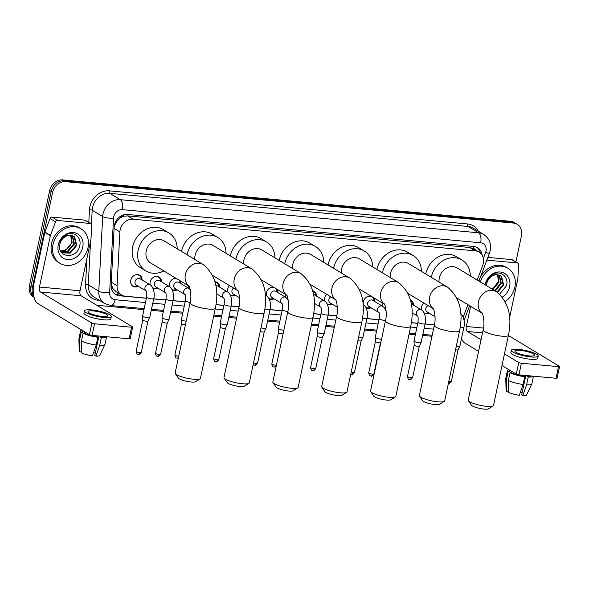 <?xml version="1.0" encoding="UTF-8"?>
<svg xmlns="http://www.w3.org/2000/svg" width="589" height="589" viewBox="0 0 589 589"><rect width="100%" height="100%" fill="white"/><g stroke="black" fill="none" stroke-linecap="round" stroke-linejoin="round"><path stroke-width="0.88" d="M138.349 286.239A6.464 5.47 -58.9 0 1 133.018 286.32A6.464 5.47 -58.9 0 1 130.758 280.276A6.464 5.47 -58.9 0 1 139.696 275.262A6.464 5.47 -58.9 0 1 142.104 280.018M157.734 288.036A6.464 5.47 -58.9 0 1 153.022 288.433M150.143 284.877A6.464 5.47 -58.9 0 1 150.143 282.065A6.464 5.47 -58.9 0 1 159.082 277.051A6.464 5.47 -58.9 0 1 161.489 281.807M177.112 289.825A6.464 5.47 -58.9 0 1 172.408 290.222M169.529 286.666A6.464 5.47 -58.9 0 1 169.529 283.861A6.464 5.47 -58.9 0 1 175.816 278.163M188.907 288.463A6.464 5.47 -58.9 0 1 188.841 286.033M235.269 295.199A6.464 5.47 -58.9 0 1 230.557 295.597M227.678 292.041A6.464 5.47 -58.9 0 1 227.678 289.236A6.464 5.47 -58.9 0 1 229.57 285.643M274.04 298.785A6.464 5.47 -58.9 0 1 269.328 299.183M266.449 295.626A6.464 5.47 -58.9 0 1 266.449 292.814A6.464 5.47 -58.9 0 1 273.429 287.152M285.834 297.416A6.464 5.47 -58.9 0 1 285.827 294.64M332.189 304.16A6.464 5.47 -58.9 0 1 327.484 304.557M324.598 301.001A6.464 5.47 -58.9 0 1 324.598 298.189A6.464 5.47 -58.9 0 1 326.733 294.36M370.96 307.745A6.464 5.47 -58.9 0 1 366.248 308.143M363.369 304.587A6.464 5.47 -58.9 0 1 363.369 301.774A6.464 5.47 -58.9 0 1 371.364 296.326M386.038 310.079A6.464 5.47 -58.9 0 1 385.633 309.932M382.754 306.376A6.464 5.47 -58.9 0 1 382.754 303.571A6.464 5.47 -58.9 0 1 382.828 303.254M429.109 313.12A6.464 5.47 -58.9 0 1 424.404 313.517M421.525 309.961A6.464 5.47 -58.9 0 1 421.525 307.149A6.464 5.47 -58.9 0 1 423.911 303.077M477.208 280.084L482.737 265.433A12.119 10.256 121.1 0 0 483.326 263.43A12.119 10.256 121.1 0 0 479.093 252.092A12.119 10.256 121.1 0 0 475.294 250.855L133.107 219.226A12.119 10.256 121.1 0 0 119.876 231.889L117.064 285.68A12.119 10.256 121.1 0 0 121.562 294.993A12.119 10.256 121.1 0 0 125.361 296.223L146.403 298.174M119.744 218.357A12.119 10.256 -58.9 0 1 123.646 216.31L123.462 216.296A4.042 3.416 121.1 0 0 119.744 218.357L117.321 220.639L114.295 225.881M475.868 250.141A4.042 3.416 121.1 0 0 473.556 248.654L473.372 248.639A12.119 10.256 -58.9 0 1 473.571 248.749L479.093 252.092M111.188 284.192L112.911 288.588L116.026 291.643L121.562 294.993M473.372 248.639L469.757 247.505L127.57 215.876L123.646 216.31M463.204 317.169L467.924 304.668M153.7 298.844L165.789 299.963M173.078 300.64L185.174 301.752M216.001 304.601L223.945 305.338M231.234 306.015L239.038 306.736M270.005 309.593L282.094 310.712M313.694 313.635L320.865 314.298M328.154 314.968L336.724 315.763M366.925 318.553L379.021 319.672M411.387 322.662L417.785 323.258M425.074 323.928L434.417 324.797M410.393 300.007A6.464 5.47 -58.9 0 1 411.078 300.346A6.464 5.47 -58.9 0 1 413.485 305.102M373.131 297.393A6.464 5.47 -58.9 0 1 374.714 301.516M312.656 290.804A6.464 5.47 -58.9 0 1 314.158 291.386A6.464 5.47 -58.9 0 1 316.565 296.142M276.874 289.228A6.464 5.47 -58.9 0 1 277.794 292.564M214.956 281.748A6.464 5.47 -58.9 0 1 217.238 282.425A6.464 5.47 -58.9 0 1 219.645 287.189M180.3 280.879A6.464 5.47 -58.9 0 1 180.875 283.603M33.779 296.068A12.119 10.256 -58.9 0 1 32.395 287.498L52.627 192.316L51.155 191.425A12.119 10.256 -58.9 0 1 64.12 180.794L511.988 222.186A12.119 10.256 -58.9 0 1 515.787 223.422A12.119 10.256 -58.9 0 0 511.988 222.186L64.12 180.794A12.119 10.256 -58.9 0 0 51.155 191.425L30.922 286.607L51.155 191.425L49.682 190.534A12.119 10.256 -58.9 0 1 62.648 179.903L510.516 221.295A12.119 10.256 -58.9 0 1 514.315 222.532L517.26 224.313A12.119 10.256 -58.9 0 1 521.493 235.652L515.898 261.972M34.029 297.136A12.119 10.256 -58.9 0 1 30.922 286.607A12.119 10.256 -58.9 0 0 34.029 297.136M34.074 297.29L33.683 297.055A12.119 10.256 -58.9 0 1 29.45 285.717L49.682 190.534M482.038 255.008A12.119 10.256 121.1 0 0 477.598 247.711A12.119 10.256 121.1 0 0 473.799 246.474L127.408 214.455A12.119 10.256 121.1 0 0 114.17 227.118L111.13 285.231A12.119 10.256 121.1 0 0 115.628 294.537A12.119 10.256 121.1 0 0 119.427 295.774L146.389 298.262M476.84 247.299A12.119 10.256 -58.9 0 1 480.388 253.049M52.627 192.316A12.119 10.256 -58.9 0 1 65.593 181.677L513.461 223.076A12.119 10.256 -58.9 0 1 517.26 224.313M431.987 336.267L422.637 335.399M415.348 334.729L409.053 334.147M376.577 331.143L364.488 330.024M334.294 327.234L325.717 326.439M318.428 325.769L311.367 325.113M279.657 322.183L267.561 321.064M236.601 318.207L228.797 317.486M221.508 316.808L213.674 316.087M182.737 313.223L170.641 312.111M163.352 311.434L151.255 310.315M143.966 309.645L96.81 305.286M153.677 298.94L165.774 300.059M173.063 300.729L185.152 301.848M215.986 304.697L223.923 305.433M231.212 306.103L239.016 306.825M269.983 309.689L282.079 310.808M313.679 313.731L320.843 314.393M328.132 315.063L336.709 315.859M366.903 318.649L378.999 319.768M411.372 322.757L417.77 323.346M425.059 324.024L434.402 324.885M122.048 295.258L117.955 294.883A12.119 10.256 -58.9 0 1 114.914 294.058M480.381 281.998A20.195 17.088 -58.9 0 1 507.828 268.245A20.195 17.088 -58.9 0 1 514.874 287.152A20.195 17.088 -58.9 0 1 505.244 301.553M480.02 278.192A20.195 17.088 -58.9 0 1 506.349 267.354L507.828 268.245M497.543 292.424L503.698 284.87L501.497 276.329L497.491 274.739A10.094 8.548 -58.9 0 0 486.794 283.611A10.094 8.548 -58.9 0 0 486.764 283.743L486.514 285.702M499.641 294.102L506.43 285.805C509.375 276.447 499.582 269.387 491.903 274.901C489.142 276.786 487.199 279.348 486.087 282.573C488.789 276.72 492.595 274.106 497.491 274.739M485.049 284.818A14.136 11.964 -58.9 0 1 485.137 284.399A14.136 11.964 -58.9 0 1 500.26 271.993A14.136 11.964 -58.9 0 1 509.625 286.666A14.136 11.964 -58.9 0 1 502.388 297.07M496.998 292.056L503.116 284.516L500.908 275.976L500.311 275.519M494.672 290.635L500.775 283.103L499.03 274.997M495.261 290.988L501.357 283.456L499.369 275.1M492.338 289.221L498.434 281.689L497.595 274.746M492.919 289.574L499.016 282.043L497.97 274.783M486.838 260.132L517.201 262.937L511.672 259.602A2.017 1.708 -58.9 0 1 512.305 259.808L517.834 263.143A2.017 1.708 121.1 0 0 517.201 262.937M487.869 257.4L511.672 259.602M461.511 338.484A16.153 7.966 -84.7 0 0 464.876 343.078L478.585 351.361M559.55 366.527L557.084 378.138A2.017 0.405 -168 0 1 556.031 378.271L558.497 366.667A2.017 0.405 12 0 0 559.55 366.527A2.017 0.405 12 0 0 559.322 366.27L508.381 335.494M518.938 374.847A2.017 0.405 -168 0 1 516.266 374.125L518.74 362.522A2.017 0.405 12 0 0 521.405 363.236L518.938 374.847L556.031 378.271M502.005 365.504L516.266 374.125M521.405 363.236L558.497 366.667M518.74 362.522L504.471 353.901M481.051 339.75L467.342 331.467A4.042 1.988 95.3 0 1 466.319 326.483L470.611 306.295M509.566 317.751L517.812 278.95A2.017 1.708 121.1 0 0 517.856 278.612L518.585 264.697A2.017 1.708 121.1 0 0 517.834 263.143M529.356 355.933A10.094 2.039 12 0 0 534.628 355.248A10.094 2.039 12 0 0 530.041 352.465A10.094 2.039 12 0 0 520.146 350.367A10.094 2.039 12 0 0 514.874 351.051A10.094 2.039 12 0 0 519.461 353.834A10.094 2.039 12 0 0 529.356 355.933M525.815 375.48L521.677 394.932L522.811 395.617L526.588 384.794L528.23 377.056L527.486 376.607L527.685 375.657M522.163 392.657A8.077 1.634 12 0 0 520.455 392.016M509.22 369.87L509.014 370.834A11.714 2.371 12 0 0 509.559 371.784L508.138 371.659L506.496 379.397L506.511 391.229L508.351 391.398M509.883 370.267L509.559 371.784M508.336 380.509A13.326 2.695 12 0 0 523.091 384.477L519.314 395.293A10.499 2.12 12 0 1 508.359 392.34L508.336 380.509L509.978 372.771L511.399 372.903L511.723 371.379M511.399 372.903A11.714 2.371 12 0 0 523.989 376.283L524.733 376.739L523.091 384.477M524.188 375.333L523.989 376.283M511.318 350.293L510.825 352.612A13.731 2.776 12 0 0 517.061 356.404A13.731 2.776 12 0 0 530.52 359.253A13.731 2.776 12 0 0 537.691 358.326L538.184 356.006A13.731 2.776 12 0 0 531.941 352.215A13.731 2.776 12 0 0 518.489 349.365A13.731 2.776 12 0 0 511.318 350.293A13.731 2.776 12 0 0 517.554 354.077A13.731 2.776 12 0 0 531.013 356.934A13.731 2.776 12 0 0 538.184 356.006M508.859 369.649A13.326 2.695 12 0 0 507.438 370.496A13.326 2.695 12 0 0 508.138 371.659M509.978 372.771A13.326 2.695 12 0 0 524.733 376.739M507.438 370.496L505.789 378.234A13.326 2.695 12 0 0 505.782 378.366A13.326 2.695 12 0 0 506.496 379.397M505.782 378.366L506.084 390.529A10.499 2.12 12 0 0 506.511 391.229M527.486 376.607A11.714 2.371 12 0 0 531.72 376.025M528.23 377.056A13.326 2.695 12 0 0 533.457 376.187M526.588 384.794A13.326 2.695 12 0 0 531.823 383.903A13.326 2.695 12 0 0 531.867 383.778L533.479 376.187M522.811 395.617A10.499 2.12 12 0 0 526.603 394.895L531.823 383.903M53.01 244.457A20.195 17.088 -58.9 0 1 80.951 228.79A20.195 17.088 -58.9 0 1 88.004 247.697A20.195 17.088 -58.9 0 1 60.063 263.364A20.195 17.088 -58.9 0 1 53.01 244.457M60.063 263.364L58.591 262.473A20.195 17.088 -58.9 0 1 51.537 243.566A20.195 17.088 -58.9 0 1 79.478 227.899L80.951 228.79M59.887 244.288C56.566 257.953 76.879 259.484 79.552 246.349C82.504 236.992 72.712 229.931 65.033 235.445C62.265 237.33 60.328 239.885 59.209 243.117C61.911 237.257 65.718 234.65 70.614 235.283A10.094 8.548 -58.9 0 0 59.916 244.155A10.094 8.548 -58.9 0 0 59.887 244.288M82.754 247.211A14.136 11.964 -58.9 0 1 67.632 259.616A14.136 11.964 -58.9 0 1 58.259 244.943A14.136 11.964 -58.9 0 1 73.382 232.537A14.136 11.964 -58.9 0 1 82.754 247.211M61.83 252.622L69.693 252.799L76.239 245.061L74.037 236.52L73.434 236.056M61.344 252.269L62.125 252.806L70.275 253.152L76.82 245.414L74.619 236.874L70.614 235.283M61.072 251.864L67.352 251.385L73.897 243.647L72.16 235.541M61.204 252.07L67.941 251.739L74.486 244.001L72.491 235.644M70.717 235.291L71.556 242.234C70.437 246.033 68.081 248.683 64.488 250.185A10.094 8.548 -58.9 0 1 60.527 250.862M60.63 251.083L65.6 250.325L72.145 242.587L71.092 235.32M493.126 405.939L488.472 408.825A8.887 1.796 -168 0 1 484.092 409.097A8.887 1.796 -168 0 1 471.465 405.21L468.38 400.682A12.921 2.614 12 0 0 486.757 406.344A12.921 2.614 12 0 0 493.126 405.939A12.921 2.614 12 0 0 493.508 405.468L508.425 335.288A12.921 2.614 -168 0 1 501.681 336.157A12.921 2.614 -168 0 1 489.01 333.477A12.921 2.614 -168 0 1 483.142 329.914L468.226 400.093A12.921 2.614 12 0 0 468.38 400.682M482.17 313.223A12.921 10.933 121.1 0 1 478.467 301.671A12.921 10.933 121.1 0 1 492.294 290.325A12.921 10.933 121.1 0 1 496.35 291.643L457.182 267.98A12.921 10.933 121.1 0 0 439.306 278.008A12.921 10.933 121.1 0 0 439.048 282.021M431.251 277.309A22.213 18.796 -58.9 0 1 431.258 277.264A22.213 18.796 -58.9 0 1 461.99 260.029A22.213 18.796 -58.9 0 1 470.272 275.888M425.722 273.973A22.213 18.796 -58.9 0 1 425.729 273.929A22.213 18.796 -58.9 0 1 456.46 256.694L461.99 260.029M444.275 401.426L439.622 404.304A8.887 1.796 -168 0 1 435.249 404.584A8.887 1.796 -168 0 1 422.615 400.689L419.537 396.169A12.921 2.614 12 0 0 437.914 401.831A12.921 2.614 12 0 0 444.275 401.426A12.921 2.614 12 0 0 444.658 400.954L459.582 330.768A12.921 2.614 -168 0 1 452.831 331.644A12.921 2.614 -168 0 1 440.167 328.964A12.921 2.614 -168 0 1 434.292 325.393L419.375 395.58A12.921 2.614 12 0 0 419.537 396.169M433.327 308.702A12.921 10.933 121.1 0 1 429.624 297.158A12.921 10.933 121.1 0 1 443.451 285.812A12.921 10.933 121.1 0 1 447.5 287.13L408.339 263.467A12.921 10.933 121.1 0 0 390.455 273.495A12.921 10.933 121.1 0 0 390.205 277.507M382.401 272.795A22.213 18.796 -58.9 0 1 382.408 272.751A22.213 18.796 -58.9 0 1 413.139 255.516A22.213 18.796 -58.9 0 1 421.422 271.374M376.879 269.453A22.213 18.796 -58.9 0 1 376.886 269.416A22.213 18.796 -58.9 0 1 407.617 252.18L413.139 255.516M395.433 396.912L390.779 399.791A8.887 1.796 -168 0 1 386.406 400.071A8.887 1.796 -168 0 1 373.772 396.176L370.695 391.648A12.921 2.614 12 0 0 389.071 397.317A12.921 2.614 12 0 0 395.433 396.912A12.921 2.614 12 0 0 395.815 396.441L410.732 326.254A12.921 2.614 -168 0 1 403.988 327.131A12.921 2.614 -168 0 1 391.324 324.443A12.921 2.614 -168 0 1 385.449 320.88L370.533 391.067A12.921 2.614 12 0 0 370.695 391.648M384.484 304.189A12.921 10.933 121.1 0 1 380.774 292.645A12.921 10.933 121.1 0 1 394.608 281.299A12.921 10.933 121.1 0 1 398.657 282.617L359.496 258.954A12.921 10.933 121.1 0 0 341.613 268.982A12.921 10.933 121.1 0 0 341.362 272.994M333.558 268.282A22.213 18.796 -58.9 0 1 333.565 268.238A22.213 18.796 -58.9 0 1 364.296 251.002A22.213 18.796 -58.9 0 1 372.579 266.861M328.029 264.94A22.213 18.796 -58.9 0 1 328.036 264.895A22.213 18.796 -58.9 0 1 358.767 247.667L364.296 251.002M359.209 288.985A22.213 18.796 -58.9 0 1 359.194 288.993L384.529 304.285M346.582 392.392L341.929 395.278A8.887 1.796 -168 0 1 337.556 395.558A8.887 1.796 -168 0 1 324.922 391.663L321.844 387.135A12.921 2.614 12 0 0 340.221 392.797A12.921 2.614 12 0 0 346.582 392.392A12.921 2.614 12 0 0 346.973 391.928L361.889 321.741A12.921 2.614 -168 0 1 355.138 322.617A12.921 2.614 -168 0 1 342.474 319.93A12.921 2.614 -168 0 1 336.606 316.367L321.682 386.553A12.921 2.614 12 0 0 321.844 387.135M335.634 299.676A12.921 10.933 121.1 0 1 331.931 288.124A12.921 10.933 121.1 0 1 345.758 276.778A12.921 10.933 121.1 0 1 349.814 278.104L310.646 254.441A12.921 10.933 121.1 0 0 292.77 264.468A12.921 10.933 121.1 0 0 292.512 268.481M284.708 263.762A22.213 18.796 -58.9 0 1 284.723 263.725A22.213 18.796 -58.9 0 1 315.454 246.489A22.213 18.796 -58.9 0 1 323.736 262.348M279.186 260.426A22.213 18.796 -58.9 0 1 279.193 260.382A22.213 18.796 -58.9 0 1 309.924 243.147L315.454 246.489M297.739 387.879L293.086 390.765A8.887 1.796 -168 0 1 288.713 391.037A8.887 1.796 -168 0 1 276.079 387.15L273.002 382.622A12.921 2.614 12 0 0 291.378 388.284A12.921 2.614 12 0 0 297.739 387.879A12.921 2.614 12 0 0 298.122 387.407L313.039 317.228A12.921 2.614 -168 0 1 306.295 318.104A12.921 2.614 -168 0 1 293.631 315.417A12.921 2.614 -168 0 1 287.756 311.853L272.84 382.033A12.921 2.614 12 0 0 273.002 382.622M286.791 295.163A12.921 10.933 121.1 0 1 283.088 283.611A12.921 10.933 121.1 0 1 296.915 272.265A12.921 10.933 121.1 0 1 300.964 273.583L261.803 249.92A12.921 10.933 121.1 0 0 243.92 259.948A12.921 10.933 121.1 0 0 243.669 263.968M235.865 259.248A22.213 18.796 -58.9 0 1 235.872 259.204A22.213 18.796 -58.9 0 1 266.603 241.976A22.213 18.796 -58.9 0 1 274.886 257.827M230.336 255.913A22.213 18.796 -58.9 0 1 230.351 255.869A22.213 18.796 -58.9 0 1 261.082 238.633L266.603 241.976M248.897 383.365L244.244 386.244A8.887 1.796 -168 0 1 239.87 386.524A8.887 1.796 -168 0 1 227.236 382.629L224.151 378.109A12.921 2.614 12 0 0 242.528 383.77A12.921 2.614 12 0 0 248.897 383.365A12.921 2.614 12 0 0 249.28 382.894L264.196 312.715A12.921 2.614 -168 0 1 257.452 313.584A12.921 2.614 -168 0 1 244.781 310.904A12.921 2.614 -168 0 1 238.913 307.34L223.997 377.52A12.921 2.614 12 0 0 224.151 378.109M237.941 290.649A12.921 10.933 121.1 0 1 234.238 279.098A12.921 10.933 121.1 0 1 248.065 267.752A12.921 10.933 121.1 0 1 252.121 269.07L212.953 245.407A12.921 10.933 121.1 0 0 195.077 255.435A12.921 10.933 121.1 0 0 194.819 259.447M187.022 254.735A22.213 18.796 -58.9 0 1 187.03 254.691A22.213 18.796 -58.9 0 1 217.761 237.455A22.213 18.796 -58.9 0 1 226.043 253.314M181.493 251.393A22.213 18.796 -58.9 0 1 181.5 251.356A22.213 18.796 -58.9 0 1 212.231 234.12L217.761 237.455M200.046 378.852L195.393 381.731A8.887 1.796 -168 0 1 191.02 382.011A8.887 1.796 -168 0 1 178.386 378.116L175.308 373.595A12.921 2.614 12 0 0 193.685 379.257A12.921 2.614 12 0 0 200.046 378.852A12.921 2.614 12 0 0 200.429 378.381L215.353 308.194A12.921 2.614 -168 0 1 208.602 309.07A12.921 2.614 -168 0 1 195.938 306.39A12.921 2.614 -168 0 1 190.07 302.82L175.147 373.006A12.921 2.614 12 0 0 175.308 373.595M189.098 286.129A12.921 10.933 121.1 0 1 185.395 274.584A12.921 10.933 121.1 0 1 199.222 263.239A12.921 10.933 121.1 0 1 203.271 264.557L164.11 240.894A12.921 10.933 121.1 0 0 146.227 250.921A12.921 10.933 121.1 0 0 150.74 263.018L189.15 286.225M163.83 270.925A22.213 18.796 -58.9 0 1 145.939 270.969A22.213 18.796 -58.9 0 1 138.179 250.178A22.213 18.796 -58.9 0 1 168.918 232.942A22.213 18.796 -58.9 0 1 177.193 248.801M145.939 270.969L140.41 267.627A22.213 18.796 -58.9 0 1 132.658 246.835A22.213 18.796 -58.9 0 1 163.389 229.607L168.918 232.942M460.215 327.27A3.637 0.736 -168 0 0 461.791 327.528A3.637 0.736 -168 0 0 461.99 327.55A3.637 0.736 -168 0 0 463.889 327.3L459.891 346.104A3.637 0.736 -168 0 1 459.884 346.141A3.637 0.736 -168 0 1 457.999 346.354A3.637 0.736 -168 0 1 456.32 346.096M458.08 349.763A2.628 0.53 -168 0 1 458.073 349.792A2.628 0.53 -168 0 1 456.711 349.94A2.628 0.53 -168 0 1 455.54 349.763M57.612 220.463A2.017 1.708 121.1 0 0 55.543 221.898L50.448 235.409A2.017 1.708 121.1 0 0 50.345 235.74L44.823 232.405A2.017 1.708 -58.9 0 1 44.919 232.066L50.021 218.563A2.017 1.708 -58.9 0 1 52.082 217.12L57.612 220.463L90.323 223.481L84.801 220.146A2.017 1.708 -58.9 0 1 85.434 220.352L90.956 223.687A2.017 1.708 121.1 0 0 90.323 223.481M52.082 217.12L84.801 220.146M44.823 232.405L33.919 283.692A16.153 7.966 -84.7 0 0 37.998 303.622L89.395 334.67L91.862 323.067L40.464 292.011A4.042 1.988 95.3 0 1 39.448 287.027L50.345 235.74M132.672 327.072L130.206 338.682A2.017 0.405 -168 0 1 129.153 338.815L131.619 327.212A2.017 0.405 12 0 0 132.672 327.072A2.017 0.405 12 0 0 132.451 326.814L81.054 295.766A4.042 1.988 95.3 0 1 80.038 290.782L90.934 239.495A2.017 1.708 121.1 0 0 90.978 239.156L91.707 225.241A2.017 1.708 121.1 0 0 90.956 223.687M91.862 323.067A2.017 0.405 12 0 0 94.534 323.781L92.061 335.391L129.153 338.815M92.061 335.391A2.017 0.405 -168 0 1 89.395 334.67M94.534 323.781L131.619 327.212M102.479 316.477A10.094 2.039 12 0 0 107.75 315.792A10.094 2.039 12 0 0 103.163 313.009A10.094 2.039 12 0 0 93.268 310.911A10.094 2.039 12 0 0 87.997 311.596A10.094 2.039 12 0 0 92.583 314.379A10.094 2.039 12 0 0 102.479 316.477M98.937 336.024L94.8 355.476L95.933 356.154L99.71 345.338L101.36 337.6L100.609 337.151L100.815 336.194M95.285 353.201A8.077 1.634 12 0 0 93.577 352.561M82.35 330.414L82.143 331.379A11.714 2.371 12 0 0 82.681 332.329L81.267 332.196L79.618 339.934L79.64 351.773L81.481 351.942M83.005 330.812L82.681 332.329M81.459 341.053A13.326 2.695 12 0 0 96.213 345.014L92.436 355.837A10.499 2.12 12 0 1 81.481 352.885L81.459 341.053L83.108 333.315L84.521 333.44L84.845 331.924M84.521 333.44A11.714 2.371 12 0 0 97.111 336.827L97.855 337.276L96.213 345.014M97.31 335.877L97.111 336.827M84.441 310.837L83.947 313.157A13.731 2.776 12 0 0 90.191 316.948A13.731 2.776 12 0 0 103.642 319.798A13.731 2.776 12 0 0 110.813 318.87L111.306 316.543A13.731 2.776 12 0 0 105.07 312.759A13.731 2.776 12 0 0 91.612 309.91A13.731 2.776 12 0 0 84.441 310.837A13.731 2.776 12 0 0 90.684 314.622A13.731 2.776 12 0 0 104.135 317.478A13.731 2.776 12 0 0 111.306 316.543M81.981 330.193A13.326 2.695 12 0 0 80.56 331.04A13.326 2.695 12 0 0 81.267 332.196M83.108 333.315A13.326 2.695 12 0 0 97.855 337.276M80.56 331.04L78.919 338.778A13.326 2.695 12 0 0 78.904 338.911A13.326 2.695 12 0 0 79.618 339.934M78.904 338.911L79.206 351.073A10.499 2.12 12 0 0 79.64 351.773M100.609 337.151A11.714 2.371 12 0 0 104.849 336.569M101.36 337.6A13.326 2.695 12 0 0 106.58 336.731M99.71 345.338A13.326 2.695 12 0 0 104.945 344.447A13.326 2.695 12 0 0 104.989 344.322L106.602 336.731M95.933 356.154A10.499 2.12 12 0 0 99.725 355.439L104.945 344.447M428.078 305.595A3.637 3.078 121.1 0 0 425.818 308.489A3.637 3.078 121.1 0 0 427.084 311.89L435.035 316.698M421.371 308.636A6.059 5.124 121.1 0 0 421.621 310.02M424.102 312.884A6.059 5.124 121.1 0 0 428.336 312.7L428.387 312.678M412.756 304.66L412.756 304.609A6.059 5.124 121.1 0 0 410.518 300.478M425.118 323.722L421.128 342.526A3.637 0.736 -168 0 1 421.113 342.555A3.637 0.736 -168 0 1 419.228 342.769A3.637 0.736 -168 0 1 414.42 341.473A3.637 0.736 -168 0 1 414.008 341.046A3.637 0.736 -168 0 1 414.015 341.009L418.013 322.205A3.637 0.736 -168 0 0 423.02 323.943A3.637 0.736 -168 0 0 423.226 323.965A3.637 0.736 -168 0 0 425.118 323.722C426.76 318.48 424.154 310.808 421.407 309.888L411.461 303.88A3.637 3.078 121.1 0 0 411.225 303.755M419.316 346.185A2.628 0.53 -168 0 1 419.309 346.207A2.628 0.53 -168 0 1 417.947 346.361A2.628 0.53 -168 0 1 414.472 345.426A2.628 0.53 -168 0 1 414.177 345.117A2.628 0.53 -168 0 1 414.177 345.088M382.6 305.05A6.059 5.124 121.1 0 0 382.85 306.442M385.331 309.299A6.059 5.124 121.1 0 0 385.972 309.527M373.993 301.082L373.986 301.023A6.059 5.124 121.1 0 0 371.733 296.885A6.059 5.124 121.1 0 0 367.153 296.753M372.69 300.294A3.637 3.078 121.1 0 0 367.661 303.114A3.637 3.078 121.1 0 0 368.928 306.516L378.764 312.457A3.637 3.078 121.1 0 1 377.608 309.122A3.637 3.078 121.1 0 1 381.297 305.919A3.637 3.078 121.1 0 1 382.636 306.302L372.69 300.294M381.554 339.22A3.637 0.736 -168 0 1 380.457 339.183A3.637 0.736 -168 0 1 375.649 337.895A3.637 0.736 -168 0 1 375.245 337.468A3.637 0.736 -168 0 1 375.245 337.431L379.242 318.627C379.522 314.305 379.353 312.236 378.734 312.42L378.882 312.523M372.506 374.155A2.628 0.53 -168 0 0 373.875 373.978L380.546 342.614A2.628 0.53 -168 0 1 380.538 342.621A2.628 0.53 -168 0 1 379.176 342.776A2.628 0.53 -168 0 1 375.701 341.841A2.628 0.53 -168 0 1 375.407 341.532A2.628 0.53 -168 0 1 375.414 341.51L368.743 372.881C369.465 377.07 370.437 375.414 371.07 376.047A2.628 1.296 -84.7 0 0 372.506 374.155A2.628 0.53 -168 0 1 369.936 373.61A2.628 0.53 -168 0 1 368.743 372.881M363.214 303.261A6.059 5.124 121.1 0 0 363.465 304.646M365.946 307.51A6.059 5.124 121.1 0 0 370.179 307.325L370.231 307.303M362.537 318.141A3.637 0.736 -168 0 0 364.871 318.568A3.637 0.736 -168 0 0 365.07 318.59A3.637 0.736 -168 0 0 366.969 318.347L362.971 337.144A3.637 0.736 -168 0 1 362.957 337.18A3.637 0.736 -168 0 1 361.072 337.394A3.637 0.736 -168 0 1 358.649 336.967M351.39 374.155A2.628 1.296 -84.7 0 0 351.685 374.251A2.628 1.296 -84.7 0 0 353.12 372.358A2.628 0.53 -168 0 0 354.49 372.182L361.16 340.817A2.628 0.53 -168 0 1 361.153 340.832A2.628 0.53 -168 0 1 359.791 340.987A2.628 0.53 -168 0 1 357.869 340.633M330.812 296.819A3.637 3.078 121.1 0 0 328.89 299.529A3.637 3.078 121.1 0 0 330.164 302.93L337.328 307.259M324.451 299.676A6.059 5.124 121.1 0 0 324.701 301.067M327.175 303.924A6.059 5.124 121.1 0 0 331.408 303.747L331.46 303.718M315.837 295.707L315.837 295.649A6.059 5.124 121.1 0 0 313.584 291.511A6.059 5.124 121.1 0 0 312.737 291.121M328.198 314.762L324.2 333.565A3.637 0.736 -168 0 1 324.193 333.602A3.637 0.736 -168 0 1 322.308 333.808A3.637 0.736 -168 0 1 317.5 332.52A3.637 0.736 -168 0 1 317.088 332.093A3.637 0.736 -168 0 1 317.096 332.049L321.086 313.252A3.637 0.736 -168 0 0 326.1 314.982A3.637 0.736 -168 0 0 326.306 315.005A3.637 0.736 -168 0 0 328.198 314.762C329.833 309.519 327.234 301.855 324.487 300.927L314.541 294.92A3.637 3.078 121.1 0 0 313.503 294.559M314.357 368.78A2.628 0.53 -168 0 0 315.726 368.604L322.389 337.239A2.628 0.53 -168 0 1 322.382 337.247A2.628 0.53 -168 0 1 321.02 337.401A2.628 0.53 -168 0 1 317.552 336.466A2.628 0.53 -168 0 1 317.257 336.157A2.628 0.53 -168 0 1 317.257 336.128L310.587 367.507C311.309 371.696 312.28 370.039 312.914 370.665A2.628 1.296 -84.7 0 0 314.357 368.78A2.628 0.53 -168 0 1 311.78 368.235A2.628 0.53 -168 0 1 310.587 367.507M285.68 296.098A6.059 5.124 121.1 0 0 285.93 297.482M277.066 292.122L277.066 292.063A6.059 5.124 121.1 0 0 275.343 288.308M274.224 287.631A6.059 5.124 121.1 0 0 270.226 287.793M275.77 291.334A3.637 3.078 121.1 0 0 270.741 294.154A3.637 3.078 121.1 0 0 272.008 297.555L281.844 303.497A3.637 3.078 121.1 0 1 280.688 300.169A3.637 3.078 121.1 0 1 284.377 296.966A3.637 3.078 121.1 0 1 285.717 297.349L275.77 291.334M283.846 330.252A3.637 0.736 -168 0 1 283.537 330.223A3.637 0.736 -168 0 1 278.73 328.934A3.637 0.736 -168 0 1 278.317 328.507A3.637 0.736 -168 0 1 278.325 328.471L282.322 309.667C282.602 305.345 282.433 303.276 281.807 303.46L281.954 303.571M283.088 333.838A2.628 0.53 -168 0 1 282.256 333.816A2.628 0.53 -168 0 1 278.781 332.881A2.628 0.53 -168 0 1 278.487 332.571A2.628 0.53 -168 0 1 278.487 332.549L278.317 328.507M266.294 294.301A6.059 5.124 121.1 0 0 266.545 295.693M269.026 298.549A6.059 5.124 121.1 0 0 273.259 298.365L273.311 298.343M264.866 308.967A3.637 0.736 -168 0 0 267.951 309.608A3.637 0.736 -168 0 0 268.15 309.63A3.637 0.736 -168 0 0 270.049 309.387L266.051 328.191A3.637 0.736 -168 0 1 266.037 328.228A3.637 0.736 -168 0 1 264.152 328.434A3.637 0.736 -168 0 1 260.986 327.808M254.47 365.195A2.628 1.296 -84.7 0 0 254.765 365.29A2.628 1.296 -84.7 0 0 256.2 363.406A2.628 0.53 -168 0 0 257.57 363.229L264.24 331.857A2.628 0.53 -168 0 1 264.233 331.872A2.628 0.53 -168 0 1 262.871 332.027A2.628 0.53 -168 0 1 260.213 331.452M233.583 288.073A3.637 3.078 121.1 0 0 231.97 290.576A3.637 3.078 121.1 0 0 233.244 293.977L239.613 297.828M227.531 290.716A6.059 5.124 121.1 0 0 227.774 292.107M230.255 294.964A6.059 5.124 121.1 0 0 234.488 294.787L234.54 294.758M218.917 286.747L218.917 286.688A6.059 5.124 121.1 0 0 216.656 282.551A6.059 5.124 121.1 0 0 215.014 281.962M231.278 305.801L227.28 324.605A3.637 0.736 -168 0 1 227.266 324.642A3.637 0.736 -168 0 1 225.381 324.848A3.637 0.736 -168 0 1 220.581 323.56A3.637 0.736 -168 0 1 220.168 323.133A3.637 0.736 -168 0 1 220.168 323.096L224.166 304.292A3.637 0.736 -168 0 0 229.18 306.03A3.637 0.736 -168 0 0 229.379 306.044A3.637 0.736 -168 0 0 231.278 305.801C232.913 300.559 230.306 292.895 227.56 291.967L217.613 285.959A3.637 3.078 121.1 0 0 215.824 285.606M225.469 328.264A2.628 0.53 -168 0 1 225.462 328.294A2.628 0.53 -168 0 1 224.1 328.441A2.628 0.53 -168 0 1 220.632 327.506A2.628 0.53 -168 0 1 220.33 327.197A2.628 0.53 -168 0 1 220.338 327.175L220.168 323.133M188.76 287.137A6.059 5.124 121.1 0 0 189.01 288.522M180.146 283.162L180.146 283.103A6.059 5.124 121.1 0 0 179.233 280.231M176.148 278.369A6.059 5.124 121.1 0 0 173.306 278.833M178.85 282.374A3.637 3.078 121.1 0 0 173.821 285.194A3.637 3.078 121.1 0 0 175.088 288.603L184.917 294.537A3.637 3.078 121.1 0 1 183.768 291.209A3.637 3.078 121.1 0 1 187.457 288.006A3.637 3.078 121.1 0 1 188.797 288.389L178.85 282.374M186.153 321.219A3.637 0.736 -168 0 1 181.81 319.974A3.637 0.736 -168 0 1 181.397 319.547A3.637 0.736 -168 0 1 181.405 319.51L185.395 300.707C185.682 296.385 185.513 294.316 184.887 294.5L185.034 294.61M185.38 324.863A2.628 0.53 -168 0 1 185.329 324.856A2.628 0.53 -168 0 1 181.861 323.928A2.628 0.53 -168 0 1 181.567 323.619A2.628 0.53 -168 0 1 181.567 323.589M169.374 285.341A6.059 5.124 121.1 0 0 169.625 286.733M172.106 289.589A6.059 5.124 121.1 0 0 176.339 289.413L176.391 289.383M160.76 281.373L160.76 281.314A6.059 5.124 121.1 0 0 158.507 277.176A6.059 5.124 121.1 0 0 153.92 277.044M159.464 280.585A3.637 3.078 121.1 0 0 154.436 283.405A3.637 3.078 121.1 0 0 155.702 286.806L165.538 292.748A3.637 3.078 121.1 0 1 164.383 289.413A3.637 3.078 121.1 0 1 168.071 286.21A3.637 3.078 121.1 0 1 169.411 286.593L159.464 280.585M166.017 298.917A3.637 0.736 -168 0 0 171.024 300.655A3.637 0.736 -168 0 0 171.23 300.67A3.637 0.736 -168 0 0 173.122 300.427L169.131 319.231A3.637 0.736 -168 0 1 169.117 319.267A3.637 0.736 -168 0 1 167.232 319.474A3.637 0.736 -168 0 1 162.424 318.185A3.637 0.736 -168 0 1 162.012 317.758A3.637 0.736 -168 0 1 162.019 317.721L166.017 298.917C166.297 294.596 166.127 292.527 165.502 292.711L165.649 292.821M167.32 322.89A2.628 0.53 -168 0 1 167.313 322.912A2.628 0.53 -168 0 1 165.951 323.067A2.628 0.53 -168 0 1 162.476 322.131A2.628 0.53 -168 0 1 162.181 321.822A2.628 0.53 -168 0 1 162.181 321.8L162.012 317.758M149.989 283.552A6.059 5.124 121.1 0 0 150.239 284.936M152.72 287.8A6.059 5.124 121.1 0 0 156.954 287.616L157.005 287.594M141.375 279.576L141.375 279.525A6.059 5.124 121.1 0 0 139.122 275.387A6.059 5.124 121.1 0 0 134.535 275.254M140.079 278.796A3.637 3.078 121.1 0 0 135.05 281.616A3.637 3.078 121.1 0 0 136.317 285.017L146.153 290.959A3.637 3.078 121.1 0 1 144.997 287.623A3.637 3.078 121.1 0 1 148.686 284.421A3.637 3.078 121.1 0 1 150.026 284.804L140.079 278.796M146.632 297.121A3.637 0.736 -168 0 0 151.645 298.859A3.637 0.736 -168 0 0 151.844 298.881A3.637 0.736 -168 0 0 153.744 298.638L149.746 317.442A3.637 0.736 -168 0 1 149.731 317.471A3.637 0.736 -168 0 1 147.846 317.685A3.637 0.736 -168 0 1 143.039 316.389A3.637 0.736 -168 0 1 142.626 315.962A3.637 0.736 -168 0 1 142.634 315.925L146.632 297.121C146.911 292.807 146.742 290.738 146.116 290.914L146.263 291.025M139.895 352.649A2.628 0.53 -168 0 0 141.264 352.472L147.935 321.108A2.628 0.53 -168 0 1 147.927 321.123A2.628 0.53 -168 0 1 146.565 321.277A2.628 0.53 -168 0 1 143.09 320.342A2.628 0.53 -168 0 1 142.796 320.033A2.628 0.53 -168 0 1 142.796 320.004L136.125 351.383C136.854 355.565 137.826 353.915 138.452 354.541A2.628 1.296 -84.7 0 0 139.895 352.649A2.628 0.53 -168 0 1 137.318 352.104A2.628 0.53 -168 0 1 136.125 351.383M130.603 281.763A6.059 5.124 121.1 0 0 132.856 285.753A6.059 5.124 121.1 0 0 137.568 285.827L137.62 285.805M116.21 220.676A12.119 3.453 3 0 0 117.321 220.639M473.556 248.654A12.119 5.971 -84.7 0 0 473.917 246.482M117.447 294.824A12.119 5.971 -84.7 0 0 118.05 292.873M111.431 288.595A12.119 3.453 3 0 0 112.911 288.588M123.462 216.296A12.119 5.971 -84.7 0 0 123.734 214.801M469.757 247.505L475.294 250.855M111.292 282.19L117.064 285.68M114.104 228.407L119.876 231.889M127.57 215.876L133.107 219.226M62.648 179.903L65.593 181.677M510.516 221.295L513.461 223.076M29.45 285.717L32.395 287.498M483.378 258.409L485.616 252.482A8.077 6.832 121.1 0 0 486.006 251.15A8.077 6.832 121.1 0 0 480.653 242.764L122.357 209.647A8.077 6.832 121.1 0 0 113.714 216.737A8.077 6.832 121.1 0 0 113.537 218.092L109.635 292.689A8.077 6.832 121.1 0 0 115.164 299.72L145.483 302.525M109.635 292.689A8.077 2.297 3 0 1 98.775 291.172L88.276 284.826A16.153 13.672 121.1 0 0 94.269 297.239L104.776 303.585A16.153 13.672 -58.9 0 1 98.775 291.172L102.677 216.575A16.153 13.672 -58.9 0 1 103.031 213.866A16.153 13.672 -58.9 0 1 120.318 199.686L478.614 232.802A16.153 13.672 -58.9 0 1 483.679 234.451L473.181 228.105A16.153 13.672 121.1 0 0 468.115 226.456L109.819 193.339A16.153 13.672 121.1 0 0 92.532 207.527A16.153 13.672 121.1 0 0 92.178 210.229L91.45 224.173M88.806 222.392L89.462 209.853A18.178 15.38 -58.9 0 1 109.311 190.851L467.607 223.967A2.017 0.994 -84.7 0 0 468.115 226.456L478.614 232.802A8.077 3.983 95.3 0 1 480.653 242.764M89.462 209.853A2.017 0.574 -177 0 1 92.178 210.229L102.677 216.575A8.077 2.297 3 0 0 113.537 218.092M467.607 223.967A18.178 15.38 -58.9 0 1 478.29 231.197M99.512 300.405L98.002 300.265A18.178 15.38 -58.9 0 1 85.56 284.443L86.922 258.38M122.357 209.647A8.077 3.983 95.3 0 0 120.318 199.686L109.819 193.339A2.017 0.994 -84.7 0 1 109.311 190.851M90.551 241.306L88.276 284.826A2.017 0.574 -177 0 0 85.56 284.443M152.772 303.195L164.868 304.314M172.157 304.984L184.254 306.103M215.184 308.967L223.017 309.689M230.306 310.359L238.118 311.088M269.077 313.944L281.174 315.063M312.877 317.994L319.945 318.649M327.234 319.319L335.811 320.114M365.997 322.905L378.094 324.024M410.57 327.028L416.865 327.609M424.154 328.279L433.497 329.141M98.208 299.617A2.017 0.994 -84.7 0 0 98.002 300.265M115.164 299.72A8.077 3.983 95.3 0 1 110.739 305.536L144.187 308.629M485.616 252.482A8.077 0.92 20.7 0 0 489.488 253.115L478.916 281.115M117.955 294.883L119.427 295.774M467.342 331.467L482.509 332.873M466.319 326.483L483.481 328.073M450.04 381.319A2.628 1.296 -84.7 0 1 448.604 383.211L448.435 383.189A2.628 1.296 -84.7 0 0 448.604 383.211C448.663 383.94 449.598 383.255 451.417 381.142A2.628 0.53 -168 0 1 450.04 381.319A2.628 0.53 -168 0 1 448.87 381.142M40.464 292.011L81.054 295.766M39.448 287.027L80.038 290.782M44.919 232.066L50.448 235.409M55.543 221.898L50.021 218.563M409.546 379.53A2.628 1.296 -84.7 0 0 409.834 379.625C409.892 380.361 410.827 379.669 412.646 377.556A2.628 0.53 -168 0 1 411.277 377.733A2.628 0.53 -168 0 1 408.7 377.188A2.628 0.53 -168 0 1 407.507 376.467L414.177 345.102L414.008 341.046M407.507 376.467C408.236 380.649 409.208 378.999 409.834 379.625A2.628 1.296 -84.7 0 0 411.277 377.733M421.407 309.888A3.637 3.078 121.1 0 0 420.067 309.505A3.637 3.078 121.1 0 0 416.379 312.707A3.637 3.078 121.1 0 0 417.527 316.035L412.064 312.737M370.776 375.944A2.628 1.296 -84.7 0 0 371.07 376.047C371.122 376.776 372.057 376.084 373.875 373.978M385.545 320.416A3.637 0.736 -168 0 1 384.455 320.379A3.637 0.736 -168 0 1 384.256 320.364A3.637 0.736 -168 0 1 379.242 318.627M353.12 372.358A2.628 0.53 -168 0 1 351.206 372.012M312.619 370.569A2.628 1.296 -84.7 0 0 312.914 370.665C312.973 371.401 313.908 370.709 315.726 368.604M324.487 300.927A3.637 3.078 121.1 0 0 323.147 300.545A3.637 3.078 121.1 0 0 319.459 303.747A3.637 3.078 121.1 0 0 320.607 307.075L314.364 303.306M276.418 365.217A2.628 0.53 -168 0 1 275.586 365.195A2.628 0.53 -168 0 1 273.009 364.65A2.628 0.53 -168 0 1 271.816 363.928L278.487 332.564M273.856 366.984A2.628 1.296 -84.7 0 0 274.143 367.087A2.628 1.296 -84.7 0 0 275.586 365.195M287.844 311.448A3.637 0.736 -168 0 1 287.535 311.419A3.637 0.736 -168 0 1 287.336 311.404A3.637 0.736 -168 0 1 282.322 309.667M265.315 294.942L266.331 295.553A3.637 3.078 121.1 0 0 265.337 295.199M256.2 363.406A2.628 0.53 -168 0 1 253.542 362.831M215.699 361.609A2.628 1.296 -84.7 0 0 215.994 361.712C216.045 362.441 216.988 361.749 218.799 359.643A2.628 0.53 -168 0 1 217.429 359.82A2.628 0.53 -168 0 1 214.86 359.275A2.628 0.53 -168 0 1 213.667 358.554L220.33 327.189M213.667 358.554C214.389 362.736 215.36 361.079 215.994 361.712A2.628 1.296 -84.7 0 0 217.429 359.82M227.56 291.967A3.637 3.078 121.1 0 0 226.228 291.592A3.637 3.078 121.1 0 0 222.532 294.794A3.637 3.078 121.1 0 0 223.68 298.115L216.664 293.882M178.71 356.242A2.628 0.53 -168 0 1 178.666 356.235A2.628 0.53 -168 0 1 176.089 355.69A2.628 0.53 -168 0 1 174.896 354.968L181.567 323.604L181.397 319.547M176.928 358.031A2.628 1.296 -84.7 0 0 177.223 358.127A2.628 1.296 -84.7 0 0 178.666 356.235M190.151 302.415A3.637 0.736 -168 0 1 185.395 300.707M157.55 356.235A2.628 1.296 -84.7 0 0 157.837 356.338C157.896 357.067 158.831 356.374 160.65 354.269A2.628 0.53 -168 0 1 159.28 354.445A2.628 0.53 -168 0 1 156.703 353.901A2.628 0.53 -168 0 1 155.511 353.172L162.181 321.808M155.511 353.172C156.24 357.361 157.211 355.704 157.837 356.338A2.628 1.296 -84.7 0 0 159.28 354.445M138.165 354.445A2.628 1.296 -84.7 0 0 138.452 354.541C138.511 355.277 139.446 354.585 141.264 352.472M489.488 253.115L490.225 250.605C491.425 243.684 489.245 238.295 483.679 234.451M104.776 303.585L110.739 305.536M151.476 309.306L163.565 310.418M170.854 311.095L182.951 312.214M213.888 315.071L221.722 315.792M229.011 316.47L236.815 317.191M267.781 320.055L279.878 321.167M311.581 324.105L318.642 324.753M325.931 325.43L334.508 326.218M364.701 329.008L376.798 330.127M409.274 333.131L415.562 333.713M422.858 334.39L432.201 335.251M464.103 320.35L469.632 305.706M496.35 291.643C508.344 301.627 512.371 316.175 508.425 335.288M482.038 313.009C482.236 311.78 485.373 322.021 483.142 329.914M456.873 297.997L482.222 313.311M447.5 287.13C459.501 297.114 463.521 311.662 459.582 330.768M433.195 308.496C433.386 307.267 436.523 317.508 434.292 325.393M408.03 293.484L433.379 308.798M398.657 282.617C410.651 292.6 414.678 307.149 410.732 326.254M384.345 303.983C384.543 302.753 387.68 312.995 385.449 320.88M349.814 278.104C361.808 288.08 365.835 302.628 361.889 321.741M335.502 299.462C335.701 298.233 338.83 308.474 336.606 316.367M310.337 284.45L335.686 299.764M300.964 273.583C312.958 283.567 316.985 298.115 313.039 317.228M286.659 294.949C286.85 293.72 289.987 303.961 287.756 311.853M261.494 279.937L286.843 295.251M252.121 269.07C264.115 279.053 268.142 293.602 264.196 312.715M237.809 290.436C238.008 289.206 241.144 299.448 238.913 307.34M212.644 275.424L237.993 290.738M203.271 264.557C215.272 274.54 219.292 289.089 215.353 308.194M188.966 285.923C189.165 284.693 192.294 294.934 190.07 302.82M463.889 327.3C465.524 322.058 462.917 314.393 460.178 313.473M458.073 349.792L459.884 346.141M451.417 381.142L458.08 349.778M418.013 322.205C418.293 317.891 418.124 315.822 417.498 315.998L417.645 316.109M419.309 346.207L421.113 342.555M412.646 377.556L419.309 346.192M371.733 296.885L370.474 296.12M386.148 311.338L384.175 307.598L382.636 306.302M375.407 341.532L375.245 337.468M380.538 342.621L381.046 341.591M354.49 372.182C352.671 374.295 351.736 374.987 351.685 374.251L350.779 374M366.969 318.347C368.604 313.105 365.997 305.433 363.251 304.513M361.153 340.832L362.957 337.18M313.584 291.511L312.707 290.981M317.257 336.157L317.088 332.093M321.086 313.252C321.373 308.93 321.204 306.862 320.578 307.038L320.725 307.149M322.382 337.247L324.193 333.602M276.16 366.402L274.143 367.087C273.517 366.461 272.545 368.11 271.816 363.928M288.205 299.963L285.717 297.349M257.57 363.229C255.751 365.335 254.816 366.027 254.765 365.29L253.174 364.562M270.049 309.387C271.684 304.145 269.077 296.481 266.331 295.553M264.233 331.872L266.037 328.228M216.656 282.551L215.397 281.792M224.166 304.292C224.446 299.97 224.276 297.901 223.658 298.086L223.805 298.196M218.799 359.643L225.469 328.279L227.266 324.642M178.342 357.987L177.223 358.127C176.597 357.501 175.618 359.15 174.896 354.968M190.276 289.619L188.797 288.389M158.507 277.176L157.248 276.418M173.122 300.427C174.764 295.185 172.157 287.52 169.411 286.593M160.65 354.269L167.313 322.905L169.117 319.267M139.122 275.387L137.863 274.621M153.744 298.638C155.378 293.396 152.772 285.724 150.026 284.804M142.796 320.033L142.626 315.962M132.856 285.753L131.597 284.995M147.927 321.123L149.731 317.471"/></g></svg>
